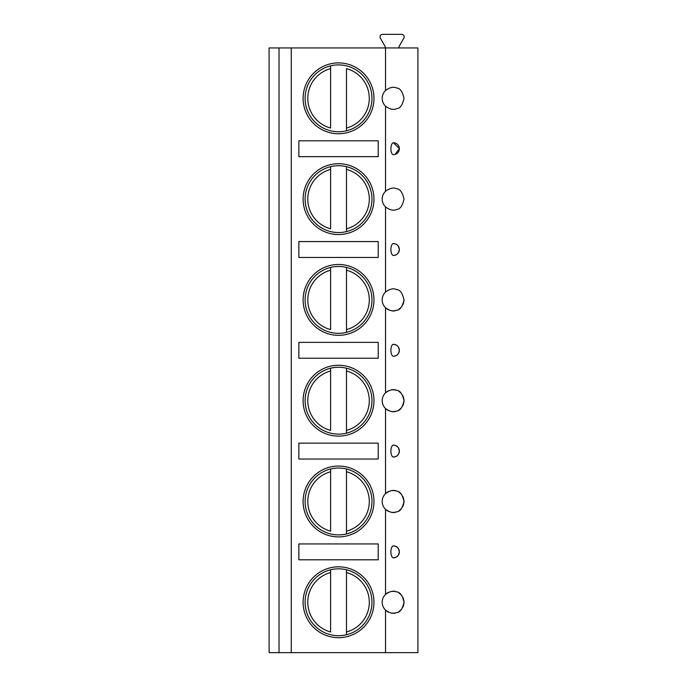 <?xml version="1.0" encoding="UTF-8"?>
<svg xmlns="http://www.w3.org/2000/svg" width="687" height="687" viewBox="0 0 687 687"><rect width="100%" height="100%" fill="white"/><g stroke="black" fill="none" stroke-linecap="round" stroke-linejoin="round"><path stroke-width="1.03" d="M279.025 652.65L269.098 652.65L269.098 47.944L279.025 47.944L279.025 652.65L291.262 652.65L291.262 47.944L279.025 47.944M385.519 652.65L385.519 610.108C389.873 613.276 393.565 614.109 396.588 612.598C400.006 612.486 402.488 609.043 404.008 602.259C402.488 595.474 400.006 592.022 396.588 591.919C393.565 590.408 389.873 591.241 385.519 594.41L385.519 509.325C389.873 512.493 393.565 513.318 396.588 511.815C400.006 511.703 402.488 508.26 404.008 501.476C402.488 494.683 400.006 491.239 396.588 491.136C393.565 489.625 389.873 490.458 385.519 493.627L385.519 408.533C389.873 411.702 393.565 412.535 396.588 411.024C400.006 410.92 402.488 407.477 404.008 400.684C402.488 393.9 400.006 390.456 396.588 390.345C393.565 388.842 389.873 389.666 385.519 392.835L385.519 307.75C389.873 310.919 393.565 311.752 396.588 310.241C400.006 310.138 402.488 306.685 404.008 299.901C402.488 293.117 400.006 289.674 396.588 289.562C393.565 288.051 389.873 288.883 385.519 292.052L385.519 206.967C389.873 210.136 393.565 210.969 396.588 209.458C400.006 209.346 402.488 205.902 404.008 199.118C402.488 192.334 400.006 188.882 396.588 188.779C393.565 187.268 389.873 188.101 385.519 191.269L385.519 106.184C389.873 109.353 393.565 110.178 396.588 108.675C400.006 108.563 402.488 105.12 404.008 98.335C402.488 91.543 400.006 88.099 396.588 87.996C393.565 86.485 389.873 87.318 385.519 90.486L385.519 47.944L417.902 47.944L417.902 652.65L291.262 652.65M393.531 142.784A5.951 2.516 90 0 0 393.402 142.776A5.951 2.516 90 0 0 390.894 148.727A5.951 2.516 90 0 0 393.402 154.678A5.951 2.516 90 0 0 393.531 154.669A5.943 5.943 0 0 0 399.353 148.727A5.943 5.943 0 0 0 393.531 142.784L399.353 148.607L395.094 154.429M393.531 243.567A5.951 2.516 90 0 0 393.402 243.559A5.951 2.516 90 0 0 390.894 249.51A5.951 2.516 90 0 0 393.402 255.461A5.951 2.516 90 0 0 393.531 255.452C398.658 254.465 397.249 253.477 398.554 252.481L399.353 249.51L398.554 246.539C397.249 245.551 398.658 244.555 393.531 243.567A5.943 5.943 0 0 1 399.353 249.51A5.943 5.943 0 0 1 393.531 255.452M393.531 344.35A5.951 2.516 90 0 0 393.402 344.342A5.951 2.516 90 0 0 390.894 350.293A5.951 2.516 90 0 0 393.402 356.244A5.951 2.516 90 0 0 393.531 356.244C398.658 355.248 397.249 354.26 398.554 353.264L399.353 350.293L398.554 347.321C397.249 346.334 398.658 345.338 393.531 344.35A5.943 5.943 0 0 1 399.353 350.293A5.943 5.943 0 0 1 393.531 356.244M393.531 445.133A5.951 2.516 90 0 0 393.402 445.124A5.951 2.516 90 0 0 390.894 451.084A5.951 2.516 90 0 0 393.402 457.035A5.951 2.516 90 0 0 393.531 457.027C398.658 456.031 397.249 455.043 398.554 454.055L399.353 451.084L398.554 448.104C397.249 447.117 398.658 446.129 393.531 445.133A5.943 5.943 0 0 1 399.353 451.084A5.943 5.943 0 0 1 393.531 457.027M393.531 545.916A5.951 2.516 90 0 0 393.402 545.916A5.951 2.516 90 0 0 390.894 551.867A5.951 2.516 90 0 0 393.402 557.818A5.951 2.516 90 0 0 393.531 557.81C398.658 556.822 397.249 555.826 398.554 554.838L399.353 551.867L398.554 548.896C397.249 547.9 398.658 546.912 393.531 545.916A5.943 5.943 0 0 1 399.353 551.867A5.943 5.943 0 0 1 393.531 557.81M388.722 592.263A10.915 10.915 0 0 0 388.722 612.254M391.538 613.053A10.915 10.915 0 0 0 396.588 612.598M398.872 611.516A10.915 10.915 0 0 0 400.976 609.807M401.096 609.687A10.915 10.915 0 0 0 401.938 608.648M402.822 607.205A10.915 10.915 0 0 0 403.578 605.299M403.87 604.028A10.915 10.915 0 0 0 403.87 600.49M391.538 591.455A10.915 10.915 0 0 1 396.588 591.919M398.872 592.993A10.915 10.915 0 0 1 400.976 594.702M401.096 594.83A10.915 10.915 0 0 1 401.938 595.861M402.822 597.312A10.915 10.915 0 0 1 403.578 599.219M385.519 47.944L291.262 47.944M385.519 90.486A10.915 10.915 0 0 0 385.519 106.184M385.519 191.269A10.915 10.915 0 0 0 385.519 206.967M385.519 292.052A10.915 10.915 0 0 0 388.722 309.897M388.722 390.697A10.915 10.915 0 0 0 388.722 410.68M388.722 491.48A10.915 10.915 0 0 0 388.722 511.463M303.113 199.118A35.432 35.432 0 0 0 338.536 234.542A35.432 35.432 0 0 0 373.968 199.118A35.432 35.432 0 0 0 338.536 163.686A35.432 35.432 0 0 0 303.113 199.118M303.113 299.901A35.432 35.432 0 0 0 338.536 335.333A35.432 35.432 0 0 0 373.968 299.901A35.432 35.432 0 0 0 338.536 264.478A35.432 35.432 0 0 0 303.113 299.901M303.113 400.684A35.432 35.432 0 0 0 338.536 436.116A35.432 35.432 0 0 0 373.968 400.684A35.432 35.432 0 0 0 338.536 365.261A35.432 35.432 0 0 0 303.113 400.684M303.113 501.476A35.432 35.432 0 0 0 338.536 536.899A35.432 35.432 0 0 0 373.968 501.476A35.432 35.432 0 0 0 338.536 466.044A35.432 35.432 0 0 0 303.113 501.476M303.113 602.259A35.432 35.432 0 0 0 338.536 637.682A35.432 35.432 0 0 0 373.968 602.259A35.432 35.432 0 0 0 338.536 566.827A35.432 35.432 0 0 0 303.113 602.259M303.113 98.335A35.432 35.432 0 0 0 338.536 133.759A35.432 35.432 0 0 0 373.968 98.335A35.432 35.432 0 0 0 338.536 62.903A35.432 35.432 0 0 0 303.113 98.335M378.219 140.792L298.862 140.792L298.862 156.662L378.219 156.662L378.219 140.792M378.219 241.575L298.862 241.575L298.862 257.445L378.219 257.445L378.219 241.575M378.219 342.358L298.862 342.358L298.862 358.228L378.219 358.228L378.219 342.358M378.219 443.141L298.862 443.141L298.862 459.019L378.219 459.019L378.219 443.141M378.219 543.932L298.862 543.932L298.862 559.802L378.219 559.802L378.219 543.932M305.114 98.335A33.431 33.431 0 0 1 338.536 64.904A33.431 33.431 0 0 1 371.968 98.335A33.431 33.431 0 0 1 338.536 131.758A33.431 33.431 0 0 1 305.114 98.335M330.602 65.858L330.602 68.623L330.602 65.858M330.602 128.04L330.602 68.623A30.752 30.752 0 0 0 330.602 128.04M346.48 130.805L346.48 68.623A30.752 30.752 0 0 1 346.48 128.04L346.48 130.805M305.114 199.118A33.431 33.431 0 0 1 338.536 165.687A33.431 33.431 0 0 1 371.968 199.118A33.431 33.431 0 0 1 338.536 232.55A33.431 33.431 0 0 1 305.114 199.118M330.602 166.64L330.602 169.406L330.602 166.64M330.602 228.831L330.602 169.406A30.752 30.752 0 0 0 330.602 228.831M346.48 166.64L346.48 169.406L346.48 166.64M346.48 228.831L346.48 169.406A30.752 30.752 0 0 1 346.48 228.831L346.48 231.588L346.48 228.831M305.114 299.901A33.431 33.431 0 0 1 338.536 266.47A33.431 33.431 0 0 1 371.968 299.901A33.431 33.431 0 0 1 338.536 333.332A33.431 33.431 0 0 1 305.114 299.901M330.602 267.432L330.602 270.197L330.602 267.432M330.602 329.614L330.602 270.197A30.752 30.752 0 0 0 330.602 329.614M346.48 267.432L346.48 270.197L346.48 267.432M346.48 329.614L346.48 270.197A30.752 30.752 0 0 1 346.48 329.614L346.48 332.379L346.48 329.614M305.114 400.684A33.431 33.431 0 0 1 338.536 367.262A33.431 33.431 0 0 1 371.968 400.684A33.431 33.431 0 0 1 338.536 434.115A33.431 33.431 0 0 1 305.114 400.684M330.602 368.215L330.602 370.98L330.602 368.215M330.602 430.397L330.602 370.98A30.752 30.752 0 0 0 330.602 430.397M346.48 368.215L346.48 370.98L346.48 368.215M346.48 430.397L346.48 370.98A30.752 30.752 0 0 1 346.48 430.397L346.48 433.162L346.48 430.397M305.114 501.476A33.431 33.431 0 0 1 338.536 468.045A33.431 33.431 0 0 1 371.968 501.476A33.431 33.431 0 0 1 338.536 534.898A33.431 33.431 0 0 1 305.114 501.476M330.602 468.998L330.602 471.763L330.602 468.998M330.602 531.18L330.602 471.763A30.752 30.752 0 0 0 330.602 531.18M346.48 468.998L346.48 471.763L346.48 468.998M346.48 531.18L346.48 471.763A30.752 30.752 0 0 1 346.48 531.18L346.48 533.945L346.48 531.18M305.114 602.259A33.431 33.431 0 0 1 338.536 568.827A33.431 33.431 0 0 1 371.968 602.259A33.431 33.431 0 0 1 338.536 635.69A33.431 33.431 0 0 1 305.114 602.259M330.602 569.781L330.602 572.546L330.602 569.781M330.602 631.971L330.602 572.546A30.752 30.752 0 0 0 330.602 631.971M346.48 569.781L346.48 572.546L346.48 569.781M346.48 631.971L346.48 572.546A30.752 30.752 0 0 1 346.48 631.971L346.48 634.728L346.48 631.971M384.282 47.944A0.996 0.996 0 0 0 385.141 46.45L380.375 38.189A2.559 2.559 0 0 1 382.59 34.35L401.629 34.35A2.559 2.559 0 0 1 403.844 38.189L399.07 46.45A0.996 0.996 0 0 0 399.928 47.944M391.538 310.704A10.915 10.915 0 0 0 396.588 310.241M398.872 309.167A10.915 10.915 0 0 0 400.976 307.458M401.096 307.329A10.915 10.915 0 0 0 401.938 306.299M402.822 304.848A10.915 10.915 0 0 0 403.578 302.941M403.87 301.67A10.915 10.915 0 0 0 404.008 299.901M391.538 389.89A10.915 10.915 0 0 1 396.588 390.345M398.872 391.427A10.915 10.915 0 0 1 400.976 393.136M401.096 393.256A10.915 10.915 0 0 1 401.938 394.295M402.822 395.738A10.915 10.915 0 0 1 403.578 397.644M403.87 398.915A10.915 10.915 0 0 1 403.87 402.462M391.538 411.487A10.915 10.915 0 0 0 396.588 411.024M398.872 409.95A10.915 10.915 0 0 0 400.976 408.241M401.096 408.112A10.915 10.915 0 0 0 401.938 407.082M402.822 405.631A10.915 10.915 0 0 0 403.578 403.724M391.538 490.673A10.915 10.915 0 0 1 396.588 491.136M398.872 492.21A10.915 10.915 0 0 1 400.976 493.919M401.096 494.047A10.915 10.915 0 0 1 401.938 495.078M402.822 496.529A10.915 10.915 0 0 1 403.578 498.436M403.87 499.698A10.915 10.915 0 0 1 403.87 503.245M391.538 512.27A10.915 10.915 0 0 0 396.588 511.815M398.872 510.733A10.915 10.915 0 0 0 400.976 509.024M401.096 508.904A10.915 10.915 0 0 0 401.938 507.865M402.822 506.422A10.915 10.915 0 0 0 403.578 504.516M393.402 154.678A5.951 5.951 0 0 0 399.362 148.727A5.951 5.951 0 0 0 393.402 142.776M393.402 255.461A5.951 5.951 0 0 0 399.362 249.51A5.951 5.951 0 0 0 393.402 243.559M393.402 356.244A5.951 5.951 0 0 0 399.362 350.293A5.951 5.951 0 0 0 393.402 344.342M393.402 457.035A5.951 5.951 0 0 0 399.362 451.084A5.951 5.951 0 0 0 393.402 445.124M393.402 557.818A5.951 5.951 0 0 0 399.362 551.867A5.951 5.951 0 0 0 393.402 545.916"/></g></svg>
